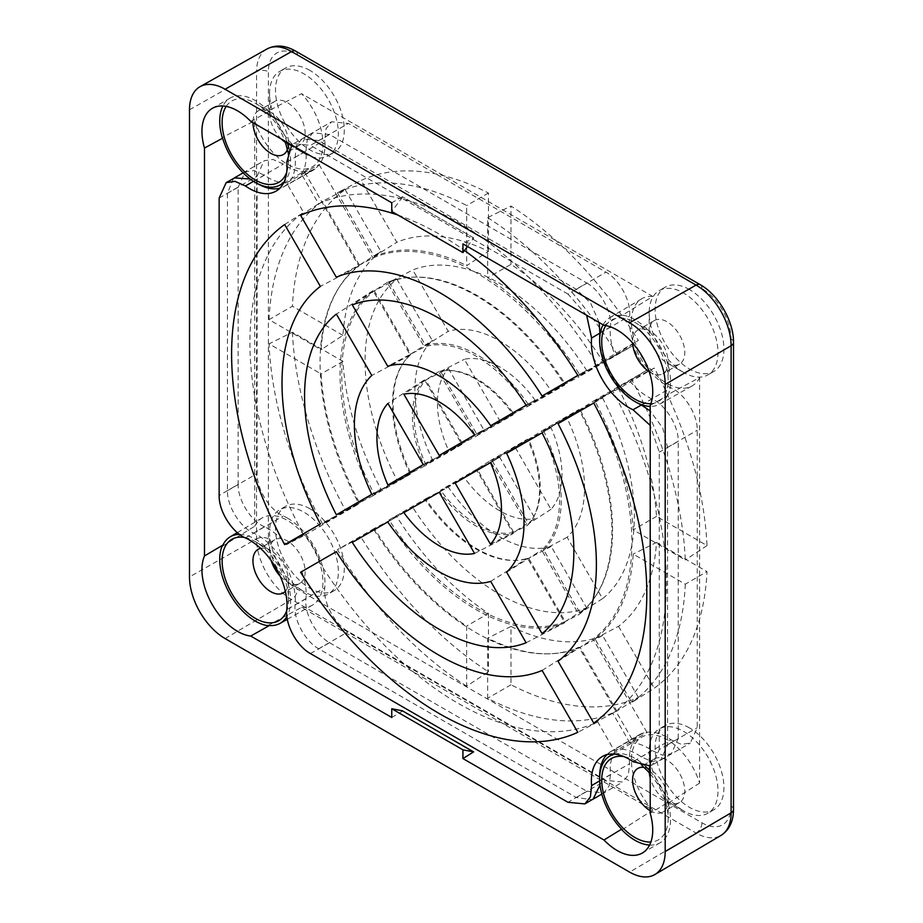<?xml version="1.0" encoding="UTF-8"?>
<svg xmlns="http://www.w3.org/2000/svg" width="923" height="923" viewBox="0 0 923 923"><rect width="100%" height="100%" fill="white"/><g stroke="black" fill="none" stroke-linecap="round" stroke-linejoin="round"><path stroke-width="0.69" stroke-dasharray="4.62 3.46" d="M281.4 139.073A25.163 14.526 60 0 1 269.562 112.883A25.163 14.526 60 0 1 274.777 101.357A25.163 14.526 60 0 1 287.365 102.603A25.163 14.526 60 0 1 305.155 133.42A25.163 14.526 60 0 1 299.94 144.946A25.163 14.526 60 0 1 287.365 143.7L303.967 153.287A48.654 28.094 60 0 1 269.562 93.696A48.654 28.094 60 0 1 279.646 71.429A48.654 28.094 60 0 1 303.967 73.84A48.654 28.094 60 0 1 335.753 116.713A48.654 28.094 60 0 1 328.3 155.699A48.654 28.094 60 0 1 303.967 153.287L287.365 143.7A25.163 14.526 60 0 1 285.288 142.361M271.097 560.434A25.163 14.526 60 0 1 269.562 551.227A25.163 14.526 60 0 1 274.777 539.701A25.163 14.526 60 0 1 287.365 540.947A25.163 14.526 60 0 1 303.805 563.122A25.163 14.526 60 0 1 299.94 583.29A25.163 14.526 60 0 1 287.365 582.044L303.967 591.631A48.654 28.094 60 0 1 269.562 532.052A48.654 28.094 60 0 1 279.646 509.773A48.654 28.094 60 0 1 303.967 512.184A48.654 28.094 60 0 1 335.753 555.058A48.654 28.094 60 0 1 328.3 594.043A48.654 28.094 60 0 1 303.967 591.631L287.365 582.044A25.163 14.526 60 0 1 280.142 576.114M649.307 772.863A25.163 14.526 60 0 1 649.181 770.393A25.163 14.526 60 0 1 654.395 758.879A25.163 14.526 60 0 1 666.983 760.125A25.163 14.526 60 0 1 684.774 790.942A25.163 14.526 60 0 1 679.559 802.468A25.163 14.526 60 0 1 666.983 801.222L683.585 810.809A48.654 28.094 60 0 1 649.181 751.218A48.654 28.094 60 0 1 659.264 728.951A48.654 28.094 60 0 1 683.585 731.351A48.654 28.094 60 0 1 715.371 774.224A48.654 28.094 60 0 1 707.918 813.221A48.654 28.094 60 0 1 683.585 810.809L666.983 801.222A25.163 14.526 60 0 1 650.207 777.87M683.585 372.454L683.585 372.454A48.654 28.094 60 0 1 649.181 312.874A48.654 28.094 60 0 1 659.264 290.595A48.654 28.094 60 0 1 683.585 293.006A48.654 28.094 60 0 1 715.371 335.88A48.654 28.094 60 0 1 707.918 374.865A48.654 28.094 60 0 1 683.585 372.454L666.983 362.866A25.163 14.526 60 0 1 649.181 332.049A25.163 14.526 60 0 1 654.395 320.523A25.163 14.526 60 0 1 666.983 321.769A25.163 14.526 60 0 1 683.424 343.944A25.163 14.526 60 0 1 679.559 364.112A25.163 14.526 60 0 1 666.983 362.866L683.585 372.454M309.897 70.413A48.654 28.094 -120 0 0 285.576 68.002A48.654 28.094 -120 0 0 278.111 106.987A48.654 28.094 -120 0 0 309.897 149.861A48.654 28.094 -120 0 0 334.23 152.272A48.654 28.094 -120 0 0 341.683 113.287A48.654 28.094 -120 0 0 309.897 70.413M309.897 508.758A48.654 28.094 -120 0 0 285.576 506.346A48.654 28.094 -120 0 0 278.111 545.331A48.654 28.094 -120 0 0 309.897 588.216A48.654 28.094 -120 0 0 334.23 590.616A48.654 28.094 -120 0 0 341.683 551.631A48.654 28.094 -120 0 0 309.897 508.758M689.516 289.58A48.654 28.094 -120 0 0 665.195 287.168A48.654 28.094 -120 0 0 657.73 326.165A48.654 28.094 -120 0 0 689.516 369.038A48.654 28.094 -120 0 0 713.848 371.438A48.654 28.094 -120 0 0 721.301 332.453A48.654 28.094 -120 0 0 689.516 289.58M689.516 727.935A48.654 28.094 -120 0 0 665.195 725.524A48.654 28.094 -120 0 0 657.73 764.509A48.654 28.094 -120 0 0 689.516 807.383A48.654 28.094 -120 0 0 713.848 809.794A48.654 28.094 -120 0 0 721.301 770.809A48.654 28.094 -120 0 0 689.516 727.935M605.8 325.588A46.981 27.125 60 0 1 634.943 322.462A46.981 27.125 60 0 1 634.955 322.462A46.981 27.125 60 0 1 668.16 379.988A46.981 27.125 60 0 1 650.888 403.663M649.215 371.75A25.163 14.526 -120 0 0 650.369 372.454A25.163 14.526 -120 0 0 662.956 373.7A25.163 14.526 -120 0 0 668.16 362.185A25.163 14.526 -120 0 0 650.369 331.369L634.943 322.462L650.369 331.369A25.163 14.526 -120 0 0 637.793 330.111A25.163 14.526 -120 0 0 632.613 342.998M650.207 810.717A25.163 14.526 -120 0 0 650.369 810.809A25.163 14.526 -120 0 0 662.956 812.055A25.163 14.526 -120 0 0 668.16 800.529A25.163 14.526 -120 0 0 650.369 769.713L634.943 760.806A46.981 27.125 60 0 1 634.955 760.806A46.981 27.125 60 0 1 642.408 766.09M624.017 756.629A46.981 27.125 60 0 1 634.943 760.806L650.369 769.713A25.163 14.526 -120 0 0 643.885 767.382M287.318 149.791A25.163 14.526 -120 0 0 288.541 143.019A25.163 14.526 -120 0 0 270.751 112.191A25.163 14.526 -120 0 0 258.175 110.945A25.163 14.526 -120 0 0 252.96 122.471A25.163 14.526 -120 0 0 252.96 122.644M226.181 106.41A46.981 27.125 60 0 1 255.325 103.284A46.981 27.125 60 0 1 255.336 103.284A46.981 27.125 60 0 1 284.838 141.046M270.751 112.191L255.325 103.284L270.751 112.191M244.526 537.486A46.981 27.125 60 0 1 255.325 541.639A46.981 27.125 60 0 1 255.336 541.639A46.981 27.125 60 0 1 288.541 599.165A46.981 27.125 60 0 1 286.741 610.611M285.334 591.285A25.163 14.526 -120 0 0 288.541 581.363A25.163 14.526 -120 0 0 270.751 550.535L255.325 541.639L270.751 550.535A25.163 14.526 -120 0 0 260.563 548.366M614.499 754.114A49.934 28.832 60 0 1 634.943 758.394A49.934 28.832 60 0 1 645.696 766.528M650.207 405.393L667.848 395.471L667.848 394.606L699.599 377.576L699.599 783.085A50.327 29.063 -120 0 0 666.983 739.577A50.327 29.063 -120 0 0 641.658 737.177A50.327 29.063 -120 0 0 652.757 810.129L301.579 607.38L268.143 625.379M622.137 829.754L652.757 810.129M239.553 534.405A49.934 28.832 60 0 1 255.325 539.217A49.934 28.832 60 0 1 286.915 616.449M301.579 607.38A50.327 29.063 -120 0 0 312.366 605.176A50.327 29.063 -120 0 0 320.281 564.899A50.327 29.063 -120 0 0 287.365 520.399A50.327 29.063 -120 0 0 262.04 517.999A50.327 29.063 -120 0 0 254.736 526.237L254.736 120.74L222.431 137.446M222.431 546.197L254.736 526.237M550.996 427.695L515.645 448.093L550.996 509.311A88.077 50.857 -120 0 0 561.992 474.849A88.077 50.857 -120 0 0 550.996 427.695L528.556 439.36A89.196 51.492 60 0 1 540.243 488.325A89.196 51.492 60 0 1 528.556 523.803L491.994 460.473L528.556 439.36M543.543 430.706A118.836 68.614 60 0 1 561.207 500.428A118.836 68.614 60 0 1 543.543 549.75L580.059 612.999A191.534 110.575 60 0 0 612.607 530.102A191.534 110.575 60 0 0 580.059 409.627L543.543 430.706L567.126 418.373L602.557 397.917L580.059 409.627M602.557 397.917A190.415 109.941 -120 0 1 634.355 516.638A190.415 109.941 -120 0 1 602.557 598.623L567.126 537.255A119.955 69.26 -120 0 0 584.536 487.863A119.955 69.26 -120 0 0 567.126 418.373M649.596 845.076A50.327 29.063 -120 0 0 660.118 842.745A50.327 29.063 -120 0 0 667.848 802.491L650.207 813.301M391.756 717.471L402.428 711.206L473.614 752.303M699.599 783.085L667.848 803.368L667.848 802.491M250.721 121.351L268.893 111.487L268.143 111.048L301.579 93.696L652.757 296.445L622.137 315.424L621.387 314.985L603.977 325.3M473.614 237.822L402.428 196.726L473.614 237.822L462.931 243.88M402.428 196.726L391.756 202.783M268.893 111.487A50.327 29.063 -120 0 0 230.162 98.057A50.327 29.063 -120 0 0 222.893 106.007M667.848 395.471A50.327 29.063 -120 0 0 660.118 346.287A50.327 29.063 -120 0 0 621.387 314.985M487.656 217.632A294.714 170.155 60 0 1 616.922 354.097L580.094 375.361A221.185 127.697 60 0 0 487.656 277.777L487.656 217.632L510.984 206.037A293.595 169.509 -120 0 1 638.324 340.46L616.922 354.097M580.094 375.361L602.604 361.089A222.293 128.343 -120 0 0 510.984 264.37L487.656 277.777M269.043 319.646A294.714 170.155 60 0 1 322.589 201.283L345.156 189.607A293.595 169.509 -120 0 0 292.406 306.205L269.043 319.646L321.123 349.713A221.185 127.697 60 0 1 359.416 265.074L380.876 251.483A222.293 128.343 -120 0 0 342.929 335.372L321.123 349.713M466.692 686.181A294.714 170.155 60 0 1 337.414 549.716L361.101 537.324A293.595 169.509 -120 0 0 488.44 671.759L466.692 686.181L466.692 626.048A221.185 127.697 60 0 1 374.242 528.452L396.821 516.707A222.293 128.343 -120 0 0 488.44 613.426L466.692 626.048M685.293 584.178A294.714 170.155 60 0 1 631.747 702.53L594.92 638.751A221.185 127.697 60 0 0 633.213 554.112L685.293 584.178L707.006 571.591A293.595 169.509 -120 0 1 654.257 688.177L631.747 702.53M594.92 638.751L618.537 626.313A222.293 128.343 -120 0 0 656.495 542.424L633.213 554.112M638.324 697.384L602.604 635.52A222.293 128.343 -120 0 1 510.984 626.44L510.984 684.774A293.595 169.509 -120 0 0 638.324 697.384L616.922 711.091A294.714 170.155 60 0 1 487.656 698.284L487.656 638.151A221.185 127.697 60 0 0 580.094 647.311L616.922 711.091M510.984 684.774L487.656 698.284M322.589 524.045L345.156 509.727L380.876 489.098A222.293 128.343 -120 0 1 342.929 361.389L292.406 332.234L269.043 343.852L321.123 373.919A221.185 127.697 60 0 0 359.416 502.781L322.589 524.045A294.714 170.155 60 0 1 269.043 343.852M292.406 332.234A293.595 169.509 -120 0 0 345.156 509.727M654.257 368.069L618.537 388.698A222.293 128.343 -120 0 1 656.495 516.395L707.006 545.562A293.595 169.509 -120 0 0 654.257 368.069L631.747 379.78A294.714 170.155 60 0 1 685.293 559.961L633.213 529.894A221.185 127.697 60 0 0 594.92 401.044L631.747 379.78M707.006 545.562L685.293 559.961M488.44 251.356L488.44 193.022A293.595 169.509 -120 0 0 361.101 180.412L396.821 242.276A222.293 128.343 -120 0 1 488.44 251.356L466.692 265.674L466.692 205.529A294.714 170.155 60 0 0 337.414 192.722L361.101 180.412M510.984 264.37L510.984 206.037M602.604 361.089L638.324 340.46M342.929 335.372L292.406 306.205M345.156 189.607L380.876 251.483M488.44 613.426L488.44 671.759M361.101 537.324L396.821 516.707M656.495 542.424L707.006 571.591M618.537 626.313L654.257 688.177M551.181 390.775L586.613 370.319A190.415 109.941 -120 0 0 412.8 269.966L448.232 331.334A119.955 69.26 -120 0 1 551.181 390.775L528.717 405.035L565.234 383.945A191.534 110.575 60 0 0 389.102 282.253L412.8 269.966M396.867 279.173L432.299 340.529A119.955 69.26 -120 0 0 432.299 459.412L396.867 479.868A190.415 109.941 -120 0 1 396.867 279.173L374.276 290.814A191.534 110.575 60 0 0 374.276 494.197L396.867 479.868M412.8 507.477L448.232 487.021A119.955 69.26 -120 0 0 551.181 546.462L586.613 607.83L565.234 621.56L528.717 558.311A118.836 68.614 60 0 1 425.63 498.789L389.102 519.88L412.8 507.477A190.415 109.941 -120 0 0 586.613 607.83M499.712 420.496L535.052 400.086A88.077 50.857 -120 0 0 464.361 359.278L499.712 420.496L477.168 434.791L440.606 371.461A89.196 51.492 60 0 1 513.73 413.677L477.168 434.791M448.428 368.473L483.767 429.691L462.342 443.352L425.78 464.465A89.196 51.492 60 0 1 425.78 380.022L448.428 368.473A88.077 50.857 -120 0 0 448.428 450.101L483.767 429.691M464.361 477.71L499.712 457.3L535.052 518.518L513.73 532.363L477.168 469.034L440.606 490.136L464.361 477.71A88.077 50.857 -120 0 0 535.052 518.518M652.757 296.445A50.327 29.063 -120 0 0 641.658 298.821A50.327 29.063 -120 0 0 641.808 356.855A50.327 29.063 -120 0 0 691.985 385.999A50.327 29.063 -120 0 0 699.599 377.576M254.736 120.74A50.327 29.063 -120 0 0 312.366 166.832A50.327 29.063 -120 0 0 301.579 93.696M337.414 192.722L374.242 256.513A221.185 127.697 60 0 1 466.692 265.674M359.416 265.074L322.589 201.283M374.242 528.452L337.414 549.716M565.234 621.56A191.534 110.575 60 0 1 389.102 519.88M374.276 290.814L410.804 354.074A118.836 68.614 60 0 0 410.804 473.107L374.276 494.197M389.102 282.253L425.63 345.514A118.836 68.614 60 0 1 528.717 405.035M513.73 532.363A89.196 51.492 60 0 1 440.606 490.136M462.342 443.352L425.78 380.022M488.44 193.022L466.692 205.529M602.604 635.52L580.094 647.311M374.242 256.513L396.821 242.276M359.416 502.781L380.876 489.098M618.537 388.698L594.92 401.044M602.557 598.623L580.059 612.999M656.495 516.395L633.213 529.894M510.984 626.44L487.656 638.151M342.929 361.389L321.123 373.919M586.613 370.319L565.234 383.945M425.63 498.789L448.232 487.021M410.804 473.107L432.299 459.412M410.804 354.074L432.299 340.529M425.63 345.514L448.232 331.334M567.126 537.255L543.543 549.75M551.181 546.462L528.717 558.311M425.78 464.465L448.428 450.101M550.996 509.311L528.556 523.803M535.052 400.086L513.73 413.677M440.606 371.461L464.361 359.278M499.712 457.3L477.168 469.034M515.645 448.093L491.994 460.473M467.465 246.499L473.614 238.215M402.428 197.118L391.756 211.505M650.207 773.912A46.981 27.125 60 0 1 668.16 818.343A46.981 27.125 60 0 1 650.888 842.018M650.207 771.213A49.934 28.832 60 0 1 667.848 803.368M667.848 394.606A49.934 28.832 60 0 1 659.76 404.147A49.934 28.832 60 0 1 650.207 406.397M603.111 324.804A49.934 28.832 60 0 1 609.826 317.662A49.934 28.832 60 0 1 622.137 315.424M287.699 151.718A46.981 27.125 60 0 1 288.541 160.821A46.981 27.125 60 0 1 286.695 172.382M268.143 111.048A49.934 28.832 60 0 1 287.168 142.396M288.968 148.649A49.934 28.832 60 0 1 284.122 181.877M310.405 653.565L329.557 642.708C315.943 635.312 304.117 613.31 305.963 598.785A53.453 30.863 -120 0 0 301.856 571.533L319.104 561.576A294.529 170.051 -120 0 0 597.769 721.936L614.845 751.53L632.843 740.592A53.672 30.99 60 0 1 638.797 734.973A53.672 30.99 60 0 1 646.965 732.435L593.062 639.062A220.482 127.293 -120 0 0 593.062 401.309L646.965 370.181A53.672 30.99 60 0 1 632.843 345.721L578.94 376.849A220.482 127.293 -120 0 0 475.98 272.573A220.482 127.293 -120 0 0 373.03 257.967L336.318 277.212M245.403 537.901L264.37 526.745A53.453 30.863 -120 0 1 268.385 528.81A53.453 30.863 -120 0 1 286.534 544.651L305.005 535.005A53.672 30.99 60 0 1 319.773 561.196L301.856 571.533M650.207 765.905L652.388 764.925L659.264 749.603L678.243 738.458L671.367 753.768L662.472 755.152L652.007 750.549A53.453 30.863 -120 0 0 648.004 747.988A53.453 30.863 -120 0 0 629.844 742.865L646.965 732.435M542.101 396.013L578.94 376.849M526.11 405.243L564.784 385.018A192.238 110.991 -120 0 0 475.98 295.637A192.238 110.991 -120 0 0 387.187 282.484L424.395 346.944L387.729 366.258M474.549 435.021L513.315 414.739A89.9 51.896 -120 0 0 475.98 379.191A89.9 51.896 -120 0 0 438.656 371.634L475.98 436.291L513.315 414.739M490.69 425.699L527.564 406.501A118.144 68.21 -120 0 0 475.98 356.14A118.144 68.21 -120 0 0 424.395 346.944M275.839 191.246L312.839 170.409A53.672 30.99 60 0 0 319.127 164.606L301.533 174.205L318.608 203.798A294.529 170.051 -120 0 1 458.189 222.385A294.529 170.051 -120 0 1 597.769 364.966L577.821 375.396M397.894 215.047A293.595 169.509 60 0 1 439.21 234.107A293.595 169.509 60 0 1 464.5 250.491M219.143 198.053L238.134 187.288L238.134 484.356L219.143 495.501M586.659 315.308L568.003 294.079L586.82 283.026L329.557 134.504L310.405 145.361L293.71 143.653L291.76 145.049M568.003 294.079L310.405 145.361M659.264 749.603L659.264 452.155L650.207 425.388M678.243 738.458L678.243 441.39L659.264 452.155M329.557 642.708L586.82 791.242L568.003 802.295M305.005 535.005L358.909 503.877L320.373 524.033M286.534 544.651L303.609 534.798L284.653 544.651M319.773 561.196L336.318 551.642M300.598 572.26L319.104 561.576M374 529.883A220.482 127.293 -120 0 0 578.94 647.219L632.843 740.592M312.839 170.409A53.672 30.99 60 0 1 305.005 172.751L358.909 266.124A220.482 127.293 -120 0 0 358.909 503.877M319.127 164.606L373.03 257.967M410.274 474.226A118.144 68.21 -120 0 1 410.274 355.09L373.065 290.641A192.238 110.991 -120 0 0 373.065 495.709L410.274 474.226L371.796 494.347M424.534 379.791A89.9 51.896 -120 0 0 424.534 466L461.858 444.448L424.534 379.791L387.925 403.409M527.564 406.501L564.784 385.018M388.168 521.703L425.422 500.185A118.144 68.21 -120 0 0 527.564 558.253L564.784 622.702A192.238 110.991 -120 0 1 388.168 521.703L352.298 542.412M439.717 491.936L476.891 470.476L513.315 533.552A89.9 51.896 -120 0 1 439.717 491.936L403.87 512.634M490.101 460.75L527.437 439.198A89.9 51.896 -120 0 1 527.437 525.406L490.101 460.75L455.143 483.029M541.686 430.96L578.906 409.477A192.238 110.991 -120 0 1 578.906 614.545L541.686 550.096A118.144 68.21 -120 0 0 541.686 430.96L506.623 453.308M597.769 364.966L632.843 345.721M629.844 742.865L612.768 713.283A294.529 170.051 -120 0 0 612.768 390.948L646.965 370.181M612.768 390.948L593.754 403.005M558.034 423.622L593.062 401.309M597.769 721.936L577.821 732.32M542.101 670.444L578.94 647.219M558.034 661.249L593.062 639.062M612.768 713.283L593.754 723.113M300.598 215.336L318.608 203.798M305.005 172.751L286.534 182.869L303.609 212.452A294.529 170.051 -120 0 0 303.609 534.798M358.909 266.124L320.373 286.407M284.653 224.543L303.609 212.452M238.134 187.288L245.149 171.886L254.01 170.593L264.37 175.197A53.453 30.863 -120 0 0 286.534 182.869M264.37 526.745C250.883 521.091 237.73 499.851 238.134 484.356M301.533 174.205A53.453 30.863 -120 0 0 305.963 151.176L307.197 139.811L312.851 132.797L329.557 134.504M586.82 283.026C600.435 290.422 612.261 312.424 610.415 326.95A53.453 30.863 -120 0 0 614.845 355.101M629.844 381.084A53.453 30.863 -120 0 0 652.007 398.99C665.495 404.655 678.647 425.884 678.243 441.39M614.845 751.53A53.453 30.863 -120 0 0 610.415 774.559L609.215 785.831L603.677 792.857L586.82 791.242M423.265 464.627L461.858 444.448M424.534 466L387.925 485.036M439.21 455.42L475.98 436.291M373.065 495.709L336.364 514.803M439.21 492.236L476.891 470.476M490.494 462.619L527.437 439.198M425.422 500.185L387.729 521.957M542.055 432.852L578.906 409.477M526.11 642.754L564.784 622.702M490.69 581.386L527.564 558.253M542.055 633.559L578.906 614.545M506.623 572.191L541.686 550.096M490.494 544.247L527.437 525.406M474.549 553.442L513.315 533.552M387.187 282.484L352.298 304.902M373.065 290.641L336.364 314.097M410.274 355.09L371.796 375.465M438.656 371.634L403.87 394.202M287.365 518.045A53.222 30.724 60 0 1 324.781 587.72C322.923 602.234 334.749 624.26 348.375 631.655L605.973 780.373L622.748 782.035L628.344 775.02L629.567 763.69A53.222 30.724 60 0 1 640.366 734.581A53.222 30.724 60 0 1 666.983 737.212A53.222 30.724 60 0 1 670.986 739.773L681.405 744.388L690.277 743.05L697.234 727.682L697.234 430.233C697.638 414.75 684.485 393.498 670.986 387.833A53.222 30.724 60 0 1 629.567 316.093C631.413 301.59 619.587 279.565 605.973 272.17L348.375 123.44L331.588 121.79L326.004 128.793L324.781 140.134A53.222 30.724 60 0 1 313.97 169.244A53.222 30.724 60 0 1 283.361 164.052L272.931 159.437L264.059 160.775L257.113 176.131L257.113 473.58C256.709 489.075 269.862 510.327 283.361 515.98A53.222 30.724 60 0 1 287.365 518.045M233.404 178.543L227.45 193.253L227.45 490.713C227.046 506.196 240.199 527.448 253.698 533.102A53.222 30.724 60 0 1 257.702 535.167A53.222 30.724 60 0 1 295.118 604.842C293.272 619.356 305.086 641.381 318.712 648.777L576.31 797.495L592.024 799.699M606.884 754.668A53.222 30.724 60 0 1 610.714 751.703A53.222 30.724 60 0 1 637.32 754.345A53.222 30.724 60 0 1 641.323 756.895L651.753 761.51L660.614 760.171L667.571 744.803L667.571 447.355L662.737 427.995L650.207 410.943M600.019 784.954L599.904 780.812A53.222 30.724 60 0 1 599.696 776.555M636.905 402.647A53.222 30.724 60 0 1 599.696 338.21M599.165 322.531L590.662 303.159L576.31 289.291L318.712 140.561L301.936 138.912L296.341 145.915L295.118 157.256A53.222 30.724 60 0 1 284.307 186.365A53.222 30.724 60 0 1 279.831 188.2M257.286 183.481A53.222 30.724 60 0 1 253.698 181.173L250.179 179.004M189.492 109.791L256.559 71.74L256.559 538.859L189.492 576.91M225.085 638.554L291.564 599.5L696.092 833.054L629.613 872.108M297.448 54.988L701.976 288.541A41.12 23.744 60 0 1 731.051 338.903L731.051 806.021A41.12 23.744 60 0 1 701.976 822.808L297.448 589.255A41.12 23.744 60 0 1 268.362 538.894L268.362 71.775A41.12 23.744 60 0 1 297.448 54.988A8.388 4.846 120 0 0 295.706 51.146M266.966 48.988A49.507 28.59 -120 0 0 256.559 71.74A8.388 4.846 0 0 1 268.362 71.775M268.362 538.894A8.388 4.846 0 0 0 256.559 538.859A49.507 28.59 -120 0 0 291.564 599.5A8.388 4.846 120 0 0 297.448 589.255M701.976 822.808A8.388 4.846 120 0 1 696.092 833.054A49.507 28.59 -120 0 0 721.001 835.419M733.508 809.448A8.388 4.846 0 0 0 731.051 806.021M701.976 288.541A8.388 4.846 120 0 0 700.234 284.699M733.508 342.329A8.388 4.846 0 0 0 731.051 338.903M305.963 598.785L286.811 609.641M652.007 750.549L633.016 761.694M264.37 175.197L253.548 181.335M286.811 162.056L305.963 151.176M599.685 780.858L610.415 774.559M610.415 326.95L599.915 333.122M641.404 405.001L652.007 398.99M295.118 604.842L324.781 587.72M641.323 756.895L670.986 739.773M576.31 797.495L605.973 780.373M318.712 648.777L348.375 631.655M599.904 780.812L629.567 763.69M667.571 744.803L697.234 727.682M667.571 447.355L697.234 430.233M641.716 404.736L670.986 387.833M600.296 332.995L629.567 316.093M576.31 289.291L605.973 272.17M318.712 140.561L348.375 123.44M295.118 157.256L324.781 140.134M253.698 181.173L283.361 164.052M227.45 193.253L257.113 176.131M227.45 490.713L257.113 473.58M253.698 533.102L283.361 515.98M269.562 112.883L269.562 93.696M269.562 551.227L269.562 532.052M649.181 770.393L649.181 751.218M649.181 332.049L649.181 312.874M285.576 68.002L279.646 71.429M285.576 506.346L279.646 509.773M665.195 287.168L659.264 290.595M665.195 725.524L659.264 728.951M654.395 758.879L637.793 768.467M654.395 320.523L637.793 330.111M299.94 583.29L283.338 592.878M299.94 144.946L283.338 154.533M613.172 754.022L641.658 737.177M237.315 532.629L262.04 517.999M660.118 842.745L642.316 853.025M230.162 98.057L212.371 108.326M659.76 404.147L691.985 385.999M609.826 317.662L641.658 298.821M283.534 183.066L312.366 166.832M287.341 619.275L312.366 605.176M274.777 101.357L258.175 110.945M274.777 539.701L258.175 549.289M679.559 364.112L662.956 373.7M679.559 802.468L662.956 812.055M288.541 581.363L288.541 599.165M288.541 143.019L288.541 160.821M668.16 800.529L668.16 818.343M668.16 362.185L668.16 379.988M713.848 809.794L707.918 813.221M713.848 371.438L707.918 374.865M334.23 590.616L328.3 594.043M334.23 152.272L328.3 155.699M602.246 756.595L638.797 734.973M293.699 143.653L312.851 132.797M245.149 171.886L235.619 177.285M594.227 798.407L603.677 792.857M671.367 753.768L652.388 764.925M601.819 794.126L622.748 782.035M610.714 751.703L640.366 734.581M660.614 760.171L690.277 743.05M301.936 138.912L331.588 121.79M284.307 186.365L313.97 169.244M243.13 172.855L264.059 160.775"/><path stroke-width="1.38" d="M285.288 142.361A25.163 14.526 60 0 1 281.4 139.073M280.142 576.114A25.163 14.526 60 0 1 271.097 560.434M650.207 777.87A25.163 14.526 60 0 1 649.307 772.863M650.888 403.663A46.981 27.125 60 0 1 634.943 399.174A46.981 27.125 60 0 1 605.8 325.588M632.613 342.998A25.163 14.526 -120 0 0 649.215 371.75M643.885 767.382A25.163 14.526 -120 0 0 637.793 768.467A25.163 14.526 -120 0 0 632.578 779.981A25.163 14.526 -120 0 0 650.207 810.717M650.888 842.018A46.981 27.125 60 0 1 634.943 837.519A46.981 27.125 60 0 1 602.2 786.661A46.981 27.125 60 0 1 624.017 756.629M252.96 122.644A25.163 14.526 -120 0 0 270.751 153.287A25.163 14.526 -120 0 0 283.338 154.533A25.163 14.526 -120 0 0 287.318 149.791M286.695 172.382A46.981 27.125 60 0 1 255.325 179.997A46.981 27.125 60 0 1 226.181 106.41M286.741 610.611A46.981 27.125 60 0 1 255.325 618.352A46.981 27.125 60 0 1 222.57 567.403A46.981 27.125 60 0 1 244.526 537.486M260.563 548.366A25.163 14.526 -120 0 0 258.175 549.289A25.163 14.526 -120 0 0 254.31 569.456A25.163 14.526 -120 0 0 270.751 591.631A25.163 14.526 -120 0 0 283.338 592.878A25.163 14.526 -120 0 0 285.334 591.285M222.893 106.007A50.327 29.063 -120 0 0 222.431 138.312L204.479 148.049L204.479 555.958L222.431 545.331A50.327 29.063 -120 0 0 255.325 621.087A50.327 29.063 -120 0 0 268.893 625.817L250.721 636.051L391.756 717.471L391.756 708.749L462.931 749.845L462.931 758.568L603.977 839.999L621.387 829.327L622.137 829.754A49.934 28.832 60 0 1 609.826 756.006A49.934 28.832 60 0 1 614.499 754.114M222.431 545.331L222.431 546.197A49.934 28.832 60 0 1 230.208 536.84A49.934 28.832 60 0 1 239.553 534.405M204.479 555.958A50.327 29.063 -120 0 0 237.534 631.355A50.327 29.063 -120 0 0 250.721 636.051M603.977 839.999A50.327 29.063 -120 0 0 617.152 850.533A50.327 29.063 -120 0 0 642.316 853.025A50.327 29.063 -120 0 0 650.207 813.301L650.207 405.393A50.327 29.063 -120 0 0 642.316 356.555A50.327 29.063 -120 0 0 603.977 325.3L462.931 243.88L462.931 252.602L467.465 246.499M621.387 829.327A50.327 29.063 -120 0 0 634.943 840.253A50.327 29.063 -120 0 0 649.596 845.076M268.893 625.817L268.143 625.379A49.934 28.832 60 0 0 280.142 623.325L287.341 619.275M462.931 758.568L473.614 751.899L402.428 710.814L391.756 708.749M222.431 138.312L222.431 137.446A49.934 28.832 60 0 0 280.142 184.981L283.534 183.066M204.479 148.049A50.327 29.063 -120 0 1 212.371 108.326A50.327 29.063 -120 0 1 250.721 121.351L391.756 202.783L391.756 211.505L462.931 252.602M225.085 89.243L629.613 322.796L696.092 285.092L291.564 51.538L225.085 89.243A50.327 29.063 -120 0 0 200.072 86.67A50.327 29.063 -120 0 0 189.492 109.791L189.492 576.91A50.327 29.063 -120 0 0 225.085 638.554L629.613 872.108A50.327 29.063 -120 0 0 654.926 874.508A50.327 29.063 -120 0 0 665.195 851.56L731.108 812.84L731.108 345.721L665.195 384.441L665.195 851.56M665.195 384.441A50.327 29.063 -120 0 0 629.613 322.796M462.931 749.845L473.614 751.899M642.408 766.09A46.981 27.125 60 0 1 650.207 773.912M645.696 766.528A49.934 28.832 60 0 1 650.207 771.213M650.207 406.397A49.934 28.832 60 0 1 609.976 375.234A49.934 28.832 60 0 1 603.111 324.804M286.915 616.449A49.934 28.832 60 0 1 280.142 623.325M284.838 141.046A46.981 27.125 60 0 1 287.699 151.718M287.168 142.396A49.934 28.832 60 0 1 288.968 148.649M284.122 181.877A49.934 28.832 60 0 1 280.142 184.981M650.207 765.905L633.016 761.694A53.222 30.724 -120 0 0 629.013 759.133A53.222 30.724 -120 0 0 602.246 756.595A53.222 30.724 -120 0 0 591.597 785.6L590.397 796.884L584.859 803.91L568.003 802.295L310.405 653.565C296.779 646.169 284.965 624.156 286.811 609.641A53.222 30.724 -120 0 0 249.395 539.967A53.222 30.724 -120 0 0 245.403 537.901C231.892 532.236 218.739 510.984 219.143 495.501L219.143 198.053L226.17 182.65L235.03 181.369L245.403 185.961A53.222 30.724 -120 0 0 275.839 191.246A53.222 30.724 -120 0 0 286.811 162.056L291.76 145.049M397.894 215.047A293.595 169.509 60 0 0 300.598 215.336L336.318 277.212A222.293 128.343 60 0 1 439.21 292.326A222.293 128.343 60 0 1 542.101 396.013L577.821 375.396A293.595 169.509 60 0 0 464.5 250.491M439.21 318.354A190.415 109.941 60 0 1 526.11 405.243L490.69 425.699A119.955 69.26 60 0 0 439.21 375.88A119.955 69.26 60 0 0 387.729 366.258L352.298 304.902A190.415 109.941 60 0 1 439.21 318.354M439.21 401.909A88.077 50.857 60 0 1 474.549 435.021L439.21 455.42L403.87 394.202A88.077 50.857 60 0 1 439.21 401.909M320.373 524.033L284.653 544.651A293.595 169.509 60 0 1 284.653 224.543L320.373 286.407A222.293 128.343 60 0 0 320.373 524.033M336.318 551.642L300.598 572.26A293.595 169.509 60 0 0 577.821 732.32L542.101 670.444A222.293 128.343 60 0 1 336.318 551.642M593.754 403.005L558.034 423.622A222.293 128.343 60 0 1 558.034 661.249L593.754 723.113A293.595 169.509 60 0 0 593.754 403.005M650.207 425.388L633.016 409.754L641.404 405.001M599.915 333.122L591.597 338.014A53.222 30.724 -120 0 0 633.016 409.754M591.597 338.014L586.659 315.308M542.055 432.852L506.623 453.308A119.955 69.26 60 0 1 506.623 572.191L542.055 633.559A190.415 109.941 60 0 0 542.055 432.852M490.494 462.619L455.143 483.029L490.494 544.247A88.077 50.857 60 0 0 490.494 462.619M439.21 492.236L403.87 512.634A88.077 50.857 60 0 0 474.549 553.442L439.21 492.236M387.729 521.957L352.298 542.412A190.415 109.941 60 0 0 526.11 642.754L490.69 581.386A119.955 69.26 60 0 1 387.729 521.957M423.265 464.627L387.925 403.409A88.077 50.857 60 0 0 387.925 485.036L423.265 464.627M371.796 494.347A119.955 69.26 60 0 1 371.796 375.465L336.364 314.097A190.415 109.941 60 0 0 336.364 514.803L371.796 494.347M592.024 799.699L593.097 799.156L600.019 784.954M599.696 776.555A53.222 30.724 60 0 1 606.884 754.668M650.207 410.943L641.323 404.966A53.222 30.724 60 0 1 636.905 402.647M599.696 338.21A53.222 30.724 60 0 1 599.904 333.226L599.165 322.531M279.831 188.2A53.222 30.724 60 0 1 257.286 183.481M250.179 179.004L234.407 177.897L233.404 178.543M266.966 48.988C275.7 44.5 285.288 45.215 295.706 51.146A8.388 4.846 120 0 0 291.564 51.538A49.507 28.59 -120 0 0 266.966 48.988L200.072 86.67M733.508 342.329A8.388 4.846 0 0 1 731.108 345.721A49.507 28.59 -120 0 0 696.092 285.092A8.388 4.846 120 0 1 700.234 284.699C718.475 294.864 733.831 321.458 733.508 342.329L733.508 809.448C733.439 821.435 729.262 830.089 721.001 835.419A49.507 28.59 -120 0 0 731.108 812.84A8.388 4.846 0 0 0 733.508 809.448M253.548 181.335L245.403 185.961M591.597 785.6L599.685 780.858M609.826 756.006L613.172 754.022M230.208 536.84L237.315 532.629M721.001 835.419L654.926 874.508M295.706 51.146L700.234 284.699M235.619 177.285L226.17 182.65M584.859 803.91L594.227 798.407M593.097 799.156L601.819 794.126M234.407 177.897L243.13 172.855"/></g></svg>
